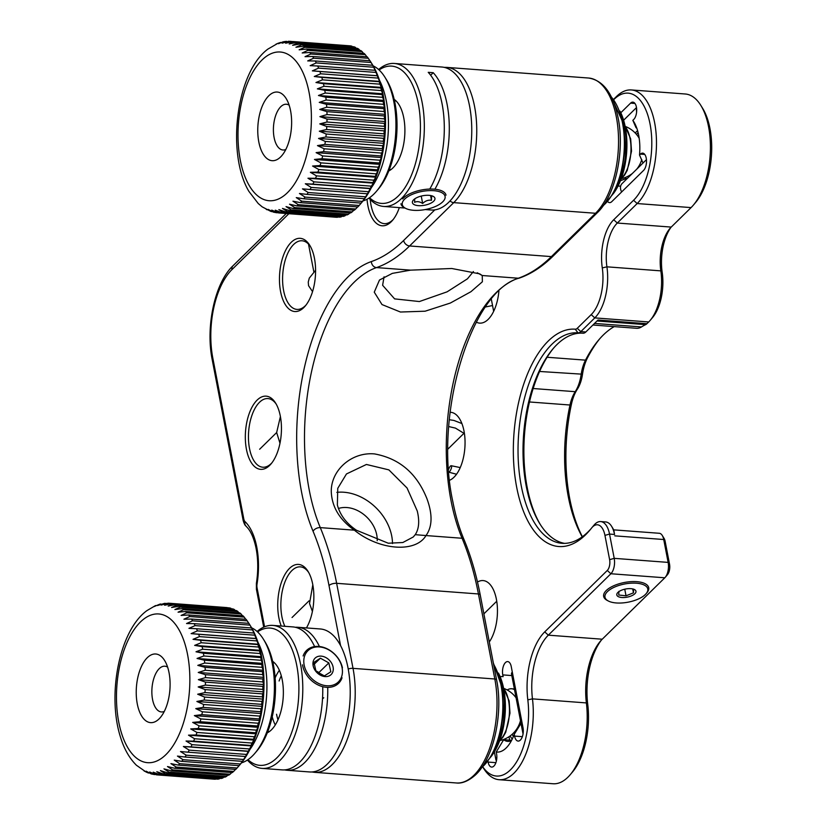 <?xml version="1.0" encoding="UTF-8"?>
<svg xmlns="http://www.w3.org/2000/svg" width="825" height="825" viewBox="0 0 825 825"><rect width="100%" height="100%" fill="white"/><g stroke="black" fill="none" stroke-linecap="round" stroke-linejoin="round"><path stroke-width="1.24" d="M247.985 759.681A68.826 33.578 -85.7 0 0 286.78 743.892A68.826 33.578 -85.7 0 0 296.825 665.775A68.826 33.578 -85.7 0 0 257.565 631.919M257.08 631.465A71.692 34.98 94.3 0 1 272.879 625.412A71.692 34.98 94.3 0 1 300.64 664.672A71.692 34.98 94.3 0 1 262.144 768.395A71.692 34.98 94.3 0 1 247.428 760.052M319.388 646.501A71.692 34.98 -85.7 0 0 297.835 627.278L320.306 628.97A71.692 34.98 94.3 0 1 348.078 668.229A71.692 34.98 94.3 0 1 309.581 771.952L287.11 770.272A71.692 34.98 -85.7 0 0 327.731 687.369M284.625 769.9A71.692 34.98 -85.7 0 0 287.11 770.272M262.144 768.395L282.119 769.89A71.692 34.98 -85.7 0 0 322.73 686.689M314.603 646.573A71.692 34.98 -85.7 0 0 292.844 626.907L272.879 625.412M275.148 677.933A34.413 16.789 94.3 0 1 279.376 670.354M275.282 724.928A34.413 16.789 94.3 0 1 272.229 716.801M297.835 627.278A71.692 34.98 -85.7 0 0 295.329 627.278M279.097 680.986A34.413 16.789 94.3 0 1 281.284 675.799M277.984 719.823A34.413 16.789 94.3 0 1 276.571 714.244M272.642 661.32A37.28 18.191 94.3 0 1 282.243 679.955A37.28 18.191 94.3 0 1 267.269 732.858M498.465 673.097A52.192 25.462 94.3 0 1 503.817 689.36A52.192 25.462 94.3 0 1 492.329 754.916M493.886 751.946A54.491 26.586 -85.7 0 0 502.879 688.184A54.491 26.586 -85.7 0 0 499.568 676.263M619.998 111.138A52.192 25.462 94.3 0 1 613.862 192.968M615.419 189.998A54.491 26.586 -85.7 0 0 621.101 114.314M369.517 197.732A68.826 33.578 -85.7 0 0 398.228 196.061A68.826 33.578 -85.7 0 0 419.048 107.848A68.826 33.578 -85.7 0 0 379.098 69.96M378.613 69.517A71.692 34.98 94.3 0 1 394.412 63.463A71.692 34.98 94.3 0 1 424.163 119.646A71.692 34.98 94.3 0 1 401.208 198.804A71.692 34.98 94.3 0 1 383.677 206.446A71.692 34.98 94.3 0 1 368.961 198.103M394.412 63.463L441.839 67.021A71.692 34.98 94.3 0 1 471.591 123.203A71.692 34.98 94.3 0 1 448.635 202.362A71.692 34.98 94.3 0 1 431.114 210.004L425.195 209.56M383.677 206.446L403.652 207.941A71.692 34.98 -85.7 0 0 404.931 207.993M429.763 189.059A71.692 34.98 -85.7 0 0 428.227 72.332L433.218 72.703L430.64 75.219M434.888 189.214A71.692 34.98 -85.7 0 0 433.218 72.703M394.175 99.371A37.28 18.191 94.3 0 1 404.889 131.876A37.28 18.191 94.3 0 1 392.875 167.97A37.28 18.191 94.3 0 1 388.812 170.909M263.515 639.365L265.052 641.871A65.959 32.175 94.3 0 1 271.281 656.236A65.959 32.175 94.3 0 1 256.874 750.956L254.977 753.194A68.826 33.578 -85.7 0 0 270.012 654.359A68.826 33.578 -85.7 0 0 263.515 639.365A68.826 33.578 -85.7 0 0 251.625 627.815M241.488 762.847A68.826 33.578 -85.7 0 0 254.977 753.194M166.093 603.312L161.102 605.076L168.31 603.219A86.037 41.972 94.3 0 1 169.589 603.281A86.037 41.972 94.3 0 1 169.764 603.292L164.66 605.251L171.951 603.591A86.037 41.972 94.3 0 1 173.384 603.921L168.166 606.055L175.529 604.622A86.037 41.972 94.3 0 1 176.921 605.199L171.59 607.489L179.015 606.282A86.037 41.972 94.3 0 1 180.355 607.118L174.9 609.541L182.377 608.582A86.037 41.972 94.3 0 1 183.666 609.665L178.066 612.191L185.584 611.49A86.037 41.972 94.3 0 1 186.821 612.81L181.088 615.429L188.636 614.986A86.037 41.972 94.3 0 1 189.791 616.533L183.923 619.214L191.483 619.049A86.037 41.972 94.3 0 1 192.555 620.812L249.975 625.123A86.037 41.972 -85.7 0 0 249.294 623.989L250.831 626.495A83.17 40.569 94.3 0 1 258.689 644.603A83.17 40.569 94.3 0 1 240.508 764.033L239.415 765.332M192.555 620.812L186.553 623.535L194.123 623.648A86.037 41.972 94.3 0 1 195.102 625.608L188.956 628.351L196.515 628.743A86.037 41.972 94.3 0 1 197.402 630.888L191.122 633.631L198.66 634.291A86.037 41.972 94.3 0 1 199.444 636.611L193.029 639.323L200.537 640.262A86.037 41.972 94.3 0 1 201.207 642.737L194.659 645.387L202.125 646.604A86.037 41.972 94.3 0 1 202.682 649.213L196.01 651.781L203.424 653.266A86.037 41.972 94.3 0 1 203.847 655.988L197.062 658.463L204.404 660.206A86.037 41.972 94.3 0 1 204.713 663.022L197.804 665.373L205.085 667.363A86.037 41.972 94.3 0 1 205.26 670.251L198.248 672.458L205.435 674.685A86.037 41.972 94.3 0 1 205.487 677.624L198.371 679.656L205.466 682.11A86.037 41.972 94.3 0 1 205.394 685.08L198.186 686.936L205.178 689.597A86.037 41.972 94.3 0 1 204.971 692.567L197.68 694.217L204.569 697.073A86.037 41.972 94.3 0 1 204.239 700.033L196.876 701.467L203.641 704.498A86.037 41.972 94.3 0 1 203.187 707.407L195.762 708.613L202.414 711.8A86.037 41.972 94.3 0 1 201.836 714.646L194.36 715.605L200.877 718.926A86.037 41.972 94.3 0 1 200.186 721.7L192.679 722.401L199.062 725.825A86.037 41.972 94.3 0 1 198.258 728.496L190.719 728.929L196.969 732.445A86.037 41.972 94.3 0 1 196.061 734.993L188.502 735.158L194.618 738.746A86.037 41.972 94.3 0 1 193.617 741.139L186.048 741.025L192.029 744.655A86.037 41.972 94.3 0 1 190.936 746.883L183.377 746.501L189.224 750.142A86.037 41.972 94.3 0 1 188.048 752.194L180.51 751.534L186.213 755.174A86.037 41.972 94.3 0 1 184.965 757.03L177.458 756.092L183.026 759.691A86.037 41.972 94.3 0 1 181.727 761.341L174.25 760.124L179.695 763.682A86.037 41.972 94.3 0 1 178.334 765.105L235.754 769.416A86.037 41.972 -85.7 0 0 237.105 767.993L239.137 765.652A86.037 41.972 -85.7 0 0 240.446 764.002L242.385 761.341A86.037 41.972 -85.7 0 0 243.623 759.485L245.468 756.504A86.037 41.972 -85.7 0 0 246.634 754.452L248.356 751.193A86.037 41.972 -85.7 0 0 249.439 748.966L251.45 745.934L251.037 745.449A86.037 41.972 -85.7 0 0 252.037 743.047L253.904 740.066L253.481 739.293A86.037 41.972 -85.7 0 0 254.378 736.756L256.121 733.837L255.678 732.796A86.037 41.972 -85.7 0 0 256.472 730.135L258.081 727.31L257.606 726A86.037 41.972 -85.7 0 0 258.297 723.236L259.762 720.514L259.256 718.957A86.037 41.972 -85.7 0 0 259.823 716.11L261.174 713.522L260.607 711.717A86.037 41.972 -85.7 0 0 261.061 708.809L262.278 706.375L261.659 704.344A86.037 41.972 -85.7 0 0 261.989 701.384L263.093 699.126L262.391 696.877A86.037 41.972 -85.7 0 0 262.597 693.908L263.587 691.845L262.804 689.391A86.037 41.972 -85.7 0 0 262.886 686.421L263.773 684.564L262.907 681.924A86.037 41.972 -85.7 0 0 262.855 678.985L263.649 677.356L262.68 674.561A86.037 41.972 -85.7 0 0 262.494 671.674L263.216 670.282L262.133 667.332A86.037 41.972 -85.7 0 0 261.824 664.517L262.463 663.372L261.267 660.299A86.037 41.972 -85.7 0 0 260.834 657.577L261.412 656.69L260.092 653.524A86.037 41.972 -85.7 0 0 259.545 650.915L260.061 650.296L258.617 647.048A86.037 41.972 -85.7 0 0 257.957 644.572L258.431 644.232L256.853 640.922A86.037 41.972 -85.7 0 0 256.08 638.602L254.812 635.198A86.037 41.972 -85.7 0 0 253.935 633.043L252.512 629.918A86.037 41.972 -85.7 0 0 251.532 627.959L249.975 625.123M178.334 765.105L170.919 763.62L176.23 767.095A86.037 41.972 94.3 0 1 174.828 768.292L232.248 772.602A86.037 41.972 -85.7 0 0 233.65 771.406L235.527 769.395M174.828 768.292L167.485 766.549L172.672 769.921A86.037 41.972 94.3 0 1 171.239 770.87L228.659 775.18A86.037 41.972 -85.7 0 0 230.093 774.232L231.773 772.561M171.239 770.87L163.969 768.879L169.042 772.128A86.037 41.972 94.3 0 1 167.588 772.829L224.998 777.14A86.037 41.972 -85.7 0 0 226.452 776.438L227.906 775.129M167.588 772.829L160.401 770.602L165.361 773.706A86.037 41.972 94.3 0 1 163.897 774.149L221.317 778.46A86.037 41.972 -85.7 0 0 222.781 778.016L223.936 777.057M163.897 774.149L156.802 771.695L161.669 774.634A86.037 41.972 94.3 0 1 160.205 774.83L217.625 779.14A86.037 41.972 -85.7 0 0 219.089 778.944L219.883 778.357M156.884 774.871L213.953 779.161A86.037 41.972 -85.7 0 0 214.129 779.171A86.037 41.972 -85.7 0 0 215.407 779.223L215.748 778.996M160.205 774.83L153.213 772.169L157.987 774.923A86.037 41.972 94.3 0 1 156.709 774.861A86.037 41.972 94.3 0 1 156.533 774.85L149.655 771.994L154.347 774.541L151.222 773.922L146.149 771.189L148.552 773.066L146.087 772.025L136.434 765.26C129.226 758.092 123.812 748.43 120.223 736.271C107.229 694.691 119.171 630.682 146.932 610.613L155.203 605.746L153.914 606.643L159.803 604.178L157.513 605.54L164.701 603.322M144.117 771.014L144.849 771.354M156.533 774.85L214.129 779.171M138.425 708.582A34.413 16.789 94.3 0 1 142.642 664.053A34.413 16.789 94.3 0 1 164.66 660.567A34.413 16.789 94.3 0 1 167.908 668.064A34.413 16.789 94.3 0 1 160.38 717.482A34.413 16.789 94.3 0 1 138.425 708.582M167.609 667.136A22.945 11.189 -85.7 0 0 164.866 666.198A22.945 11.189 -85.7 0 0 153.852 678.336A22.945 11.189 -85.7 0 0 153.316 702.58A22.945 11.189 -85.7 0 0 161.432 711.944A22.945 11.189 -85.7 0 0 164.288 711.428M259.762 720.514L194.36 715.605M258.297 723.236L200.877 718.926M200.186 721.7L257.606 726M258.081 727.31L192.679 722.401M256.472 730.135L199.062 725.825M198.258 728.496L255.678 732.796M256.121 733.837L190.719 728.929M254.378 736.756L196.969 732.445M196.061 734.993L253.481 739.293M253.904 740.066L188.502 735.158M252.037 743.047L194.618 738.746M193.617 741.139L251.037 745.449M251.45 745.934L186.048 741.025M249.439 748.966L192.029 744.655M190.936 746.883L248.356 751.193M248.779 751.41L183.377 746.501M246.634 754.452L189.224 750.142M188.048 752.194L245.468 756.504M243.623 759.485L186.213 755.174M184.965 757.03L242.385 761.341M240.446 764.002L183.026 759.691M181.727 761.341L239.137 765.652M237.105 767.993L179.695 763.682M233.65 771.406L176.23 767.095M230.093 774.232L172.672 769.921M226.452 776.438L169.042 772.128M222.781 778.016L165.361 773.706M219.089 778.944L161.669 774.634M215.407 779.223L157.987 774.923M154.945 774.592L154.347 774.541M155.863 605.519L155.203 605.746M160.854 604.003L159.803 604.178M169.764 603.292L227.174 607.602A86.037 41.972 -85.7 0 0 226.999 607.592A86.037 41.972 -85.7 0 0 226.823 607.571M173.384 603.921L230.794 608.231A86.037 41.972 -85.7 0 0 229.371 607.901L171.951 603.591M231.382 608.809L230.794 608.231M176.921 605.199L234.341 609.51A86.037 41.972 -85.7 0 0 232.939 608.922L175.529 604.622M235.259 610.51L234.341 609.51M180.355 607.118L237.775 611.428A86.037 41.972 -85.7 0 0 236.424 610.593L179.015 606.282M238.951 612.831L237.775 611.428M183.666 609.665L241.086 613.975A86.037 41.972 -85.7 0 0 239.786 612.893L182.377 608.582M242.457 615.759L241.086 613.975M186.821 612.81L244.231 617.121A86.037 41.972 -85.7 0 0 243.004 615.801L185.584 611.49M245.747 619.276L244.231 617.121M189.791 616.533L247.201 620.843A86.037 41.972 -85.7 0 0 246.046 619.297L188.636 614.986M249.325 624.123L247.201 620.843M249.294 623.989A86.037 41.972 -85.7 0 0 248.903 623.36L191.483 619.049M251.532 627.959L194.123 623.648M195.102 625.608L252.512 629.918M253.935 633.043L196.515 628.743M197.402 630.888L254.812 635.198M256.523 638.54L191.122 633.631M256.08 638.602L198.66 634.291M199.444 636.611L256.853 640.922M258.431 644.232L193.029 639.323M257.957 644.572L200.537 640.262M201.207 642.737L258.617 647.048M260.061 650.296L194.659 645.387M259.545 650.915L202.125 646.604M202.682 649.213L260.092 653.524M261.412 656.69L196.01 651.781M260.834 657.577L203.424 653.266M203.847 655.988L261.267 660.299M262.463 663.372L197.062 658.463M261.824 664.517L204.404 660.206M204.713 663.022L262.133 667.332M263.216 670.282L197.804 665.373M262.494 671.674L205.085 667.363M205.26 670.251L262.68 674.561M263.649 677.356L198.248 672.458M262.855 678.985L205.435 674.685M205.487 677.624L262.907 681.924M263.773 684.564L198.371 679.656M262.886 686.421L205.466 682.11M205.394 685.08L262.804 689.391M263.587 691.845L198.186 686.936M262.597 693.908L205.178 689.597M204.971 692.567L262.391 696.877M263.093 699.126L197.68 694.217M261.989 701.384L204.569 697.073M204.239 700.033L261.659 704.344M262.278 706.375L196.876 701.467M261.061 708.809L203.641 704.498M203.187 707.407L260.607 711.717M261.174 713.522L195.762 708.613M259.823 716.11L202.414 711.8M201.836 714.646L259.256 718.957M385.048 77.416L386.595 79.922A65.959 32.175 94.3 0 1 387.42 81.324A65.959 32.175 94.3 0 1 378.407 189.007L376.509 191.245A68.826 33.578 -85.7 0 0 385.914 78.88A68.826 33.578 -85.7 0 0 385.048 77.416A68.826 33.578 -85.7 0 0 373.158 65.866M363.021 200.898A68.826 33.578 -85.7 0 0 376.509 191.245M370.827 62.04L372.364 64.546A83.17 40.569 94.3 0 1 373.416 66.309A83.17 40.569 94.3 0 1 362.041 202.084L361.164 203.094A86.037 41.972 -85.7 0 0 362.464 201.413L364.382 198.701A86.037 41.972 -85.7 0 0 365.619 196.814L367.434 193.792A86.037 41.972 -85.7 0 0 368.6 191.72L370.301 188.42A86.037 41.972 -85.7 0 0 371.374 186.161L373.364 183.14L372.941 182.603A86.037 41.972 -85.7 0 0 373.931 180.19L375.787 177.21L375.354 176.406A86.037 41.972 -85.7 0 0 376.241 173.848L377.963 170.94L377.51 169.857A86.037 41.972 -85.7 0 0 378.293 167.176L379.882 164.361L379.407 163.02A86.037 41.972 -85.7 0 0 380.077 160.236L381.521 157.544L381.006 155.946A86.037 41.972 -85.7 0 0 381.562 153.079L382.882 150.521L382.315 148.686A86.037 41.972 -85.7 0 0 382.748 145.757L383.955 143.354L383.316 141.281A86.037 41.972 -85.7 0 0 383.625 138.332L384.718 136.094L384.007 133.815A86.037 41.972 -85.7 0 0 384.192 130.845L385.172 128.813L384.378 126.328A86.037 41.972 -85.7 0 0 384.429 123.368L385.306 121.543L384.419 118.872A86.037 41.972 -85.7 0 0 384.357 115.943L385.141 114.345L384.151 111.519A86.037 41.972 -85.7 0 0 383.955 108.642L384.656 107.291L383.553 104.321A86.037 41.972 -85.7 0 0 383.233 101.516L383.862 100.413L382.645 97.329A86.037 41.972 -85.7 0 0 382.202 94.617L382.759 93.772L381.428 90.585A86.037 41.972 -85.7 0 0 380.861 87.997L381.377 87.419L379.912 84.16A86.037 41.972 -85.7 0 0 379.222 81.706L379.696 81.407L378.108 78.097A86.037 41.972 -85.7 0 0 377.314 75.797L376.025 72.435A86.037 41.972 -85.7 0 0 375.127 70.311L373.684 67.227A86.037 41.972 -85.7 0 0 372.694 65.288L371.106 62.504A86.037 41.972 -85.7 0 0 370.827 62.04A86.037 41.972 -85.7 0 0 370.023 60.772L312.603 56.461A86.037 41.972 94.3 0 1 313.696 58.193L371.106 62.504M313.696 58.193L307.704 60.916L315.274 60.978A86.037 41.972 94.3 0 1 316.274 62.917L310.148 65.66L317.707 66A86.037 41.972 94.3 0 1 318.605 68.124L312.345 70.867L319.894 71.486A86.037 41.972 94.3 0 1 320.688 73.786L314.294 76.498L321.812 77.406A86.037 41.972 94.3 0 1 322.493 79.85L315.965 82.521L323.441 83.686A86.037 41.972 94.3 0 1 324.008 86.274L317.357 88.863L324.782 90.307A86.037 41.972 94.3 0 1 325.225 93.019L318.46 95.504L325.813 97.206A86.037 41.972 94.3 0 1 326.143 100.011L319.254 102.383L326.535 104.332A86.037 41.972 94.3 0 1 326.731 107.219L319.739 109.447L326.937 111.633A86.037 41.972 94.3 0 1 327.009 114.572L319.904 116.634L327.02 119.058A86.037 41.972 94.3 0 1 326.958 122.017L319.77 123.905L326.772 126.534A86.037 41.972 94.3 0 1 326.587 129.504L319.316 131.196L326.215 134.021A86.037 41.972 94.3 0 1 325.906 136.981L318.553 138.445L325.339 141.446A86.037 41.972 94.3 0 1 324.895 144.375L317.481 145.612L324.142 148.778A86.037 41.972 94.3 0 1 323.596 151.635L316.119 152.635L322.657 155.935A86.037 41.972 94.3 0 1 321.987 158.709L314.48 159.452L320.884 162.865A86.037 41.972 94.3 0 1 320.1 165.547L312.562 166.031L318.832 169.537A86.037 41.972 94.3 0 1 317.945 172.095L310.375 172.301L316.511 175.88A86.037 41.972 94.3 0 1 315.532 178.293L307.962 178.231L313.964 181.851A86.037 41.972 94.3 0 1 312.881 184.109L305.322 183.769L311.18 187.409A86.037 41.972 94.3 0 1 310.025 189.492L302.476 188.863L308.199 192.503A86.037 41.972 94.3 0 1 306.972 194.391L299.454 193.493L305.044 197.103A86.037 41.972 94.3 0 1 303.744 198.784L296.268 197.608L301.733 201.176A86.037 41.972 94.3 0 1 300.382 202.63L357.792 206.941A86.037 41.972 -85.7 0 0 359.143 205.487L361.68 202.517M300.382 202.63L292.957 201.187L298.289 204.672A86.037 41.972 94.3 0 1 296.897 205.91L354.307 210.21A86.037 41.972 -85.7 0 0 355.699 208.983L357.607 206.931M296.897 205.91L289.534 204.198L294.742 207.591A86.037 41.972 94.3 0 1 293.308 208.581L350.728 212.891A86.037 41.972 -85.7 0 0 352.162 211.901L353.873 210.179M293.308 208.581L286.028 206.621L291.122 209.89A86.037 41.972 94.3 0 1 289.668 210.633L347.077 214.943A86.037 41.972 -85.7 0 0 348.532 214.201L350.027 212.829M289.668 210.633L282.459 208.436L287.451 211.561A86.037 41.972 94.3 0 1 285.986 212.046L343.396 216.356A86.037 41.972 -85.7 0 0 344.86 215.872L346.067 214.861M285.986 212.046L278.871 209.622L283.748 212.592A86.037 41.972 94.3 0 1 282.284 212.819L339.704 217.13A86.037 41.972 -85.7 0 0 341.168 216.903L342.024 216.253M282.284 212.819L275.282 210.189L280.067 212.963A86.037 41.972 94.3 0 1 278.613 212.932L336.022 217.243A86.037 41.972 -85.7 0 0 337.477 217.274L337.899 216.996M278.613 212.932L271.714 210.107L276.416 212.695L273.529 212.169L268.197 209.395L270.775 211.365L262.195 206.858L258.235 203.528L248.872 191.338C226.37 153.667 236.002 72.6 267.898 49.098L277.819 43.364L280.634 42.426L278.51 43.715L283.13 41.817L285.491 41.446L282.098 43.158L289.297 41.271M266.279 209.406L267.073 209.746M270.775 211.365L271.972 211.664M262.773 153.398A34.413 16.789 94.3 0 1 262.453 105.662A34.413 16.789 94.3 0 1 286.192 98.618A34.413 16.789 94.3 0 1 286.626 99.351A34.413 16.789 94.3 0 1 281.913 155.533A34.413 16.789 94.3 0 1 262.773 153.398M289.152 105.188A22.945 11.189 -85.7 0 0 286.399 104.239A22.945 11.189 -85.7 0 0 274.601 119.254A22.945 11.189 -85.7 0 0 276.736 145.138A22.945 11.189 -85.7 0 0 282.965 149.995A22.945 11.189 -85.7 0 0 285.821 149.48M384.718 136.094L319.316 131.196M383.625 138.332L326.215 134.021M325.906 136.981L383.316 141.281M383.955 143.354L318.553 138.445M382.748 145.757L325.339 141.446M324.895 144.375L382.315 148.686M382.882 150.521L317.481 145.612M381.562 153.079L324.142 148.778M323.596 151.635L381.006 155.946M381.521 157.544L316.119 152.635M380.077 160.236L322.657 155.935M321.987 158.709L379.407 163.02M379.882 164.361L314.48 159.452M378.293 167.176L320.884 162.865M320.1 165.547L377.51 169.857M377.963 170.94L312.562 166.031M376.241 173.848L318.832 169.537M317.945 172.095L375.354 176.406M375.787 177.21L310.375 172.301M373.931 180.19L316.511 175.88M315.532 178.293L372.941 182.603M373.364 183.14L307.962 178.231M371.374 186.161L313.964 181.851M312.881 184.109L370.301 188.42M370.724 188.678L305.322 183.769M368.6 191.72L311.18 187.409M310.025 189.492L367.434 193.792M365.619 196.814L308.199 192.503M306.972 194.391L364.382 198.701M362.464 201.413L305.044 197.103M303.744 198.784L361.164 203.094M359.143 205.487L301.733 201.176M355.699 208.983L298.289 204.672M352.162 211.901L294.742 207.591M348.532 214.201L291.122 209.89M344.86 215.872L287.451 211.561M341.168 216.903L283.748 212.592M337.477 217.274L280.067 212.963M277.406 212.767L276.416 212.695M276.684 43.859L276.086 44.086M286.853 41.405L285.491 41.446M288.502 41.25L348.263 45.705M290.751 41.302L285.667 43.23L292.947 41.549A86.037 41.972 94.3 0 1 294.381 41.838L351.801 46.148A86.037 41.972 -85.7 0 0 350.367 45.86L292.947 41.549M352.327 46.664L351.801 46.148M294.381 41.838L289.183 43.942L296.536 42.477A86.037 41.972 94.3 0 1 297.938 43.024L355.348 47.334A86.037 41.972 -85.7 0 0 353.956 46.788L296.536 42.477M356.225 48.262L355.348 47.334M297.938 43.024L292.617 45.282L300.032 44.045A86.037 41.972 94.3 0 1 301.393 44.849L358.803 49.16A86.037 41.972 -85.7 0 0 357.452 48.355L300.032 44.045M359.948 50.49L358.803 49.16M301.393 44.849L295.948 47.242L303.414 46.252A86.037 41.972 94.3 0 1 304.714 47.293L362.134 51.604A86.037 41.972 -85.7 0 0 360.834 50.562L303.414 46.252M363.474 53.336L362.134 51.604M304.714 47.293L299.145 49.809L306.653 49.067A86.037 41.972 94.3 0 1 307.89 50.356L365.31 54.667A86.037 41.972 -85.7 0 0 364.073 53.377L306.653 49.067M366.805 56.77L365.31 54.667M307.89 50.356L302.187 52.965L309.726 52.48A86.037 41.972 94.3 0 1 310.891 53.996L368.311 58.307A86.037 41.972 -85.7 0 0 367.146 56.791L309.726 52.48M370.446 61.576L368.311 58.307M310.891 53.996L305.044 56.667L312.603 56.461M372.694 65.288L315.274 60.978M316.274 62.917L373.684 67.227M375.127 70.311L317.707 66M318.605 68.124L376.025 72.435M377.757 75.776L312.345 70.867M377.314 75.797L319.894 71.486M320.688 73.786L378.108 78.097M379.696 81.407L314.294 76.498M379.222 81.706L321.812 77.406M322.493 79.85L379.912 84.16M381.377 87.419L315.965 82.521M380.861 87.997L323.441 83.686M324.008 86.274L381.428 90.585M382.759 93.772L317.357 88.863M382.202 94.617L324.782 90.307M325.225 93.019L382.645 97.329M383.862 100.413L318.46 95.504M383.233 101.516L325.813 97.206M326.143 100.011L383.553 104.321M384.656 107.291L319.254 102.383M383.955 108.642L326.535 104.332M326.731 107.219L384.151 111.519M385.141 114.345L319.739 109.447M384.357 115.943L326.937 111.633M327.009 114.572L384.419 118.872M385.306 121.543L319.904 116.634M384.429 123.368L327.02 119.058M326.958 122.017L384.378 126.328M385.172 128.813L319.77 123.905M384.192 130.845L326.772 126.534M326.587 129.504L384.007 133.815M496.444 760.671A8.601 3.651 -10.9 0 1 495.897 759.722A8.601 3.651 -10.9 0 1 496.836 757.556M523.091 733.724A8.601 3.651 -10.9 0 1 522.895 733.208A8.601 3.651 -10.9 0 1 523.298 731.692M512.294 672.045A8.601 3.651 169.1 0 0 511.51 674.056L522.895 733.208M636.622 111.829A8.601 6.559 -134.5 0 1 636.622 108.622M646.439 159.658L622.081 183.573A8.601 6.559 45.5 0 0 621.658 191.947M414.748 198.866L414.583 202.331C416.955 201.166 419.647 201.547 422.658 203.476C425.308 200.867 428.257 199.794 431.485 200.269C431.444 197.288 431.692 195.834 432.238 195.917M433.868 196.783A11.467 4.837 169.2 0 0 433.228 196.381A11.467 4.837 169.2 0 0 422.771 195.742A11.467 4.837 169.2 0 0 413.273 200.176A11.467 4.837 169.2 0 0 413.48 204.198A11.467 4.837 169.2 0 0 428.557 204.157A11.467 4.837 169.2 0 0 433.868 196.783M404.302 207.539A21.79 9.199 169.2 0 0 405.518 208.302A21.79 9.199 169.2 0 0 425.391 209.529A21.79 9.199 169.2 0 0 443.427 201.083A21.79 9.199 169.2 0 0 443.046 193.452A21.79 9.199 169.2 0 0 414.397 193.524A21.79 9.199 169.2 0 0 404.302 207.539M402.631 198.918A22.945 9.683 -10.8 0 1 422.916 189.74A22.945 9.683 -10.8 0 1 443.871 192.06A22.945 9.683 -10.8 0 1 446.016 195.174M405.518 208.302L404.374 207.694A22.945 9.683 -10.8 0 1 403.085 206.889A22.945 9.683 -10.8 0 1 400.94 203.765M421.245 196.072L422.658 203.476M430.588 195.535L431.485 200.269M328.835 662.898L320.409 658.185L313.974 662.331L315.965 671.199L324.39 675.912L330.825 671.767L328.835 662.898L318.945 672.519L315.645 670.673M332.846 671.808A11.467 8.766 45.8 0 0 326.071 657.68A11.467 8.766 45.8 0 0 313.376 660.908A11.467 8.766 45.8 0 0 320.152 675.036A11.467 8.766 45.8 0 0 332.846 671.808M304.621 655.999A21.79 16.665 45.8 0 0 317.481 682.842A21.79 16.665 45.8 0 0 341.602 676.717A21.79 16.665 45.8 0 0 328.742 649.873A21.79 16.665 45.8 0 0 304.621 655.999M342.045 677.768A22.945 17.542 -134.2 0 1 338.58 683.317A22.945 17.542 -134.2 0 1 317.532 684.698A22.945 17.542 -134.2 0 1 302.507 664.816M322.513 698.816A22.945 17.542 45.8 0 0 323.74 697.754M303.115 655.968A22.945 17.542 -134.2 0 1 306.58 650.43A22.945 17.542 -134.2 0 1 327.082 648.78A22.945 17.542 -134.2 0 1 342.437 667.807M313.985 664.424L320.409 658.185M319.275 673.984L318.945 672.519M618.925 591.288L618.76 595.021L626.031 595.805L633.456 592.845L633.61 589.112M634.796 589.731A9.745 4.135 169.1 0 0 634.477 589.545A9.745 4.135 169.1 0 0 625.597 589.019A9.745 4.135 169.1 0 0 617.564 592.804A9.745 4.135 169.1 0 0 617.977 596.434A9.745 4.135 169.1 0 0 631.032 596.032A9.745 4.135 169.1 0 0 634.796 589.731M607.592 600.569A21.79 9.25 169.1 0 0 608.303 600.982A21.79 9.25 169.1 0 0 628.134 602.167A21.79 9.25 169.1 0 0 646.109 593.701A21.79 9.25 169.1 0 0 645.181 585.595A21.79 9.25 169.1 0 0 616.007 586.482A21.79 9.25 169.1 0 0 607.592 600.569M608.303 600.982L607.148 600.373A22.945 9.735 -10.9 0 1 606.406 599.94A22.945 9.735 -10.9 0 1 603.663 596.403A22.945 9.735 -10.9 0 1 619.658 583.615A22.945 9.735 -10.9 0 1 645.975 584.183A22.945 9.735 -10.9 0 1 648.718 587.72A22.945 9.735 -10.9 0 1 646.944 592.711L646.109 593.701M624.752 589.194L626.031 595.805M632.703 588.926L633.456 592.845M356.462 530.248L354.358 530.176C339.601 519.781 331.908 506.952 331.268 491.679C330.907 470.075 351.749 451.77 374.56 453.925C399.444 458.473 416.924 473.447 426.999 498.857C432.692 514.511 432.362 526.742 425.999 535.559L415.233 534.662C419.007 528.959 419.677 521.06 417.254 510.974L407.055 487.998L388.874 469.879L366.424 464.465L346.469 473.952L337.765 488.328L337.363 504.983C340.075 515.089 346.448 523.504 356.462 530.248L388.266 543.221L402.837 542.52L413.263 536.982L415.233 534.662M392.494 543.562A45.88 35.001 45.5 0 0 391.731 536.033A45.88 35.001 45.5 0 0 336.847 492.37M338.425 508.499A28.679 21.873 -134.5 0 1 376.747 534.909A28.679 21.873 -134.5 0 1 377.211 540.695M370.208 199.454A34.413 16.789 -85.7 0 0 370.982 204.93A34.413 16.789 -85.7 0 0 384.285 223.647A34.413 16.789 -85.7 0 0 393.329 219.347M399.321 207.622A36.712 17.913 94.3 0 1 392.566 220.285A36.712 17.913 94.3 0 1 367.919 205.817A36.712 17.913 94.3 0 1 367.032 199.248M280.582 291.565A36.712 17.913 94.3 0 1 287.461 247.067A36.712 17.913 94.3 0 1 309.777 245.334A36.712 17.913 94.3 0 1 314.459 258.308A36.712 17.913 94.3 0 1 305.219 306.044A36.712 17.913 94.3 0 1 280.582 291.565M310.386 246.386A34.413 16.789 -85.7 0 0 302.094 240.776A34.413 16.789 -85.7 0 0 283.635 290.678A34.413 16.789 -85.7 0 0 296.938 309.406A34.413 16.789 -85.7 0 0 305.982 305.095M246.448 449.377A36.712 17.913 94.3 0 1 253.337 404.879A36.712 17.913 94.3 0 1 275.643 403.147A36.712 17.913 94.3 0 1 280.325 416.12A36.712 17.913 94.3 0 1 271.095 463.846A36.712 17.913 94.3 0 1 246.448 449.377M276.262 404.188A34.413 16.789 -85.7 0 0 267.96 398.578A34.413 16.789 -85.7 0 0 249.501 448.491A34.413 16.789 -85.7 0 0 262.814 467.218A34.413 16.789 -85.7 0 0 271.848 462.907M281.253 626.041A36.712 17.913 94.3 0 1 278.85 617.657A36.712 17.913 94.3 0 1 285.739 573.158A36.712 17.913 94.3 0 1 308.055 571.416A36.712 17.913 94.3 0 1 312.737 584.399A36.712 17.913 94.3 0 1 306.436 627.928M308.663 572.467A34.413 16.789 -85.7 0 0 300.362 566.857A34.413 16.789 -85.7 0 0 281.913 616.77A34.413 16.789 -85.7 0 0 284.893 626.309M384.058 276.808L382.614 285.285L394.608 298.877L419.378 301.548L447.098 291.833L467.455 278.819L473.416 271.538M477.252 272.786L482.243 275.519L482.377 281.779L470.9 291.73L450.316 303.053L425.133 311.2L400.455 312.025L381.996 304.559L374.261 292.163L379.479 280.026L392.339 273.374L410.592 270.146L451.749 268.496L479.676 273.848L482.243 275.519L518.306 278.221A3.444 2.939 70.9 0 0 519.337 278.097C531.104 273.993 542.396 266.63 553.214 255.998A3.444 2.63 45.5 0 1 551.399 256.606L595.537 213.273A71.692 34.98 -85.7 0 0 616.347 117.047A71.692 34.98 -85.7 0 0 588.627 78.035C603.302 80.355 613.14 93.668 618.131 117.954C624.958 151.078 615.368 195.896 597.352 212.664L553.214 255.998M403.631 240.487A5.734 4.373 45.5 0 0 409.602 245.963L551.399 256.606A229.422 111.922 -85.7 0 1 518.306 278.221A154.863 75.549 94.3 0 0 451.028 500.662A154.863 75.549 94.3 0 0 462.072 538.261A3.444 2.176 -22.8 0 1 463.908 539.323C470.838 555.885 476.272 574.396 480.222 594.866A3.444 1.464 -10.9 0 0 478.438 593.959A229.422 111.922 -85.7 0 0 462.072 538.261L425.999 535.559C415.645 553.152 379.304 550.399 354.358 530.176L320.286 527.618A229.422 111.922 94.3 0 1 336.641 583.316L353.017 668.353L494.814 678.996L478.438 593.959L336.641 583.316A5.734 2.434 -10.9 0 0 329.01 585.544A223.688 109.127 -85.7 0 0 313.057 531.238A5.734 3.62 -22.8 0 1 320.286 527.618A154.863 75.549 -85.7 0 1 309.241 490.019A154.863 75.549 -85.7 0 1 376.52 267.589A5.734 4.898 70.9 0 1 371.374 261.566A223.688 109.127 -85.7 0 0 403.631 240.487L434.806 209.88M448.903 472.096A3.444 1.073 -67.4 0 0 451.1 468.94A3.444 1.073 -67.4 0 0 451.275 465.733A3.444 1.073 -67.4 0 0 451.182 465.713A3.444 1.073 -67.4 0 0 448.697 469.188M482.873 767.013A56.781 27.699 -85.7 0 0 510.376 769.911A56.781 27.699 -85.7 0 0 527.814 699.837A55.058 26.864 94.3 0 1 544.737 631.878L607.293 570.457A8.033 3.919 -85.7 0 0 609.623 559.68L604.952 535.394A19.501 9.518 -85.7 0 0 591.855 527.701A19.501 9.518 -85.7 0 0 591.556 528.083A108.972 53.161 94.3 0 1 589.834 530.186A108.972 53.161 94.3 0 1 516.677 487.224A108.972 53.161 94.3 0 1 575.252 329.196A8.033 3.919 -85.7 0 0 577.242 328.329L591.195 314.624A36.712 17.913 -85.7 0 0 602.281 267.919A37.857 18.47 94.3 0 1 613.717 219.749L633.569 200.258A56.781 27.699 -85.7 0 0 650.059 124.049A56.781 27.699 -85.7 0 0 614.13 99.289L613.872 99.536M613.676 99.268L616.533 96.463A60.225 29.38 94.3 0 1 631.352 89.946A60.225 29.38 94.3 0 1 654.637 122.719A60.225 29.38 94.3 0 1 637.158 203.548L617.306 223.039A34.413 16.789 -85.7 0 0 606.911 266.826A40.147 19.583 94.3 0 1 594.784 317.903L580.831 331.609A11.467 5.6 94.3 0 1 578.005 332.846A105.538 51.49 -85.7 0 0 577.861 332.836A105.538 51.49 -85.7 0 0 521.266 485.894A105.538 51.49 -85.7 0 0 562.062 543.314A105.538 51.49 -85.7 0 0 590.978 528.804M636.817 128.236A26.379 12.87 -85.7 0 0 636.054 127.731L632.837 120.337A37.857 18.47 94.3 0 1 633.847 121.842A37.857 18.47 94.3 0 1 639.519 155.017L642.727 162.412L643.572 162.473M638.065 132.454A26.379 12.87 -85.7 0 0 636.622 134.588M607.798 201.692A9.178 4.476 -85.7 0 0 609.541 202.61A9.178 4.476 -85.7 0 0 611.799 201.62L643.562 170.435A9.178 4.476 -85.7 0 0 646.491 160.308A9.178 4.476 -85.7 0 0 642.685 153.13A9.178 4.476 -85.7 0 0 640.427 154.12L639.519 155.017M449.656 480.222A34.413 16.789 -85.7 0 0 464.001 431.021A34.413 16.789 -85.7 0 0 450.687 412.294A34.413 16.789 -85.7 0 0 450.12 412.273M489.297 641.994A34.413 16.789 -85.7 0 0 496.403 599.301A34.413 16.789 -85.7 0 0 483.099 580.573A34.413 16.789 -85.7 0 0 477.5 582.038M514.511 689.679A26.379 12.87 -85.7 0 0 511.634 688.762A26.379 12.87 -85.7 0 0 507.189 689.978M515.089 696.537A26.379 12.87 94.3 0 1 515.656 695.63M582.223 536.838A120.45 58.761 94.3 0 1 569.993 405.013A28.679 13.994 94.3 0 1 575.221 391.679A28.679 13.994 -85.7 0 0 581.13 374.581A28.679 13.994 94.3 0 1 585.502 360.143A120.45 58.761 94.3 0 1 598.61 340.065A120.45 58.761 94.3 0 1 614.202 326.618M599.744 338.755A123.884 60.442 -85.7 0 0 587.4 358.019A32.123 15.665 -85.7 0 0 582.512 374.199A25.235 12.313 94.3 0 1 577.314 389.245A32.123 15.665 -85.7 0 0 571.447 404.178A123.884 60.442 -85.7 0 0 582.378 536.735M592.917 325.019L636.591 328.298A28.679 13.994 -85.7 0 0 641.468 326.948A114.706 55.966 94.3 0 1 645.635 324.637A11.467 5.6 -85.7 0 0 646.924 323.699L648.708 321.956A40.147 19.583 -85.7 0 0 650.255 320.275A40.147 19.583 -85.7 0 0 660.835 270.868A34.413 16.789 94.3 0 1 669.9 228.515A34.413 16.789 94.3 0 1 671.23 227.081L691.082 207.591A60.225 29.38 -85.7 0 0 693.402 205.074A60.225 29.38 -85.7 0 0 708.562 126.761A60.225 29.38 -85.7 0 0 700.879 105.476A60.225 29.38 -85.7 0 0 685.276 93.998L631.352 89.946M662.269 535.466L664.115 538.467A8.033 3.919 94.3 0 1 665.136 541.303L669.539 564.176A8.033 3.919 94.3 0 1 667.518 574.623L665.249 577.314A11.467 5.6 -85.7 0 0 668.137 562.392L663.723 539.519A11.467 5.6 -85.7 0 0 662.269 535.466A11.467 5.6 -85.7 0 0 659.288 533.28L613.656 529.856M601.384 640.097A55.058 26.864 -85.7 0 0 587.73 704.333A56.781 27.699 94.3 0 1 572.478 772.035L570.209 774.727A60.225 29.38 -85.7 0 0 586.379 702.921A51.624 25.183 94.3 0 1 600.249 641.365A51.624 25.183 94.3 0 1 602.24 639.21L664.806 577.789A11.467 5.6 -85.7 0 0 665.249 577.314M700.879 105.476L702.725 108.477A56.781 27.699 94.3 0 1 709.964 128.545A56.781 27.699 94.3 0 1 695.681 202.383L693.402 205.074M671.024 227.277A37.857 18.47 -85.7 0 0 662.197 272.415A36.712 17.913 94.3 0 1 652.523 317.584L650.255 320.275M521.008 723.401L514.222 734.333A37.857 18.47 94.3 0 1 507.612 746.398A37.857 18.47 94.3 0 1 496.227 752.008L496.567 753.761A9.178 4.476 94.3 0 1 491.638 767.064A9.178 4.476 94.3 0 1 488.091 762.073L487.988 761.547M511.799 675.572L502.776 674.891A9.178 4.476 94.3 0 1 507.695 661.588A9.178 4.476 94.3 0 1 511.242 666.579L523.029 727.774A9.178 4.476 94.3 0 1 518.11 741.077A9.178 4.476 94.3 0 1 514.563 736.086L514.222 734.333M496.227 752.008L503.693 739.705A26.379 12.87 -85.7 0 0 507.684 741.386A26.379 12.87 -85.7 0 0 511.51 740.52M511.624 740.303L503.693 739.705M513.367 736.539A26.379 12.87 94.3 0 1 512.263 734.219M510.159 735.921A26.379 12.87 -85.7 0 0 512.243 739.056M632.837 120.337L633.744 119.45A9.178 4.476 -85.7 0 0 636.673 109.312A9.178 4.476 -85.7 0 0 632.857 102.135A9.178 4.476 -85.7 0 0 630.599 103.125L620.792 112.757M625.01 177.571A26.379 12.87 -85.7 0 0 626.33 178.509L627.165 178.582M626.33 178.509L620.452 180.706M591.855 527.701L594.134 525.009A22.945 11.189 94.3 0 1 600.662 521.575A22.945 11.189 94.3 0 1 609.531 534.053L614.212 558.35A11.467 5.6 94.3 0 1 610.882 573.746L548.326 635.167A51.624 25.183 -85.7 0 0 532.465 698.868A60.225 29.38 94.3 0 1 513.954 773.19A60.225 29.38 94.3 0 1 499.146 779.708A60.225 29.38 94.3 0 1 483.532 768.219L482.821 767.054M575.252 329.196L577.995 332.846A11.467 5.6 94.3 0 1 577.995 332.846L582.997 333.228A11.467 5.6 -85.7 0 0 585.822 331.98L597.991 320.028L646.924 323.699M476.272 322.121A34.413 16.789 -85.7 0 0 479.665 323.122A34.413 16.789 -85.7 0 0 498.898 291.163M500.146 676.706A37.857 18.47 94.3 0 1 503.116 676.644L502.776 674.891M578.016 332.846L582.986 333.228A11.467 5.6 -85.7 0 0 582.997 333.228M564.568 543.376A105.538 51.49 94.3 0 1 539.715 523.566A105.538 51.49 94.3 0 1 552.812 349.027A105.538 51.49 94.3 0 1 582.718 333.207M611.603 526.319L612.831 528.32A20.646 10.075 94.3 0 1 613.862 530.32L614.522 534.435A22.945 11.189 -85.7 0 0 611.603 526.319A22.945 11.189 -85.7 0 0 605.653 521.947L600.662 521.575M499.146 779.708L553.059 783.75A60.225 29.38 -85.7 0 0 567.878 777.243A60.225 29.38 -85.7 0 0 570.209 774.727M553.565 348.15A107.828 52.604 -85.7 0 0 540.334 524.545M614.573 534.487L609.531 534.053L604.952 535.394M621.287 178.509A29.545 14.417 -85.7 0 0 630.094 138.631A29.545 14.417 -85.7 0 0 625.185 126.555M499.754 740.458A29.545 14.417 -85.7 0 0 508.551 700.58A29.545 14.417 -85.7 0 0 503.652 688.504M257.916 642.149A68.826 33.578 94.3 0 1 262.525 653.792A68.826 33.578 94.3 0 1 249.851 749.605M121.223 732.218A74.559 36.372 -85.7 0 0 171.239 748.399A74.559 36.372 -85.7 0 0 185.099 644.428A74.559 36.372 -85.7 0 0 135.083 628.248A74.559 36.372 -85.7 0 0 121.223 732.218M379.448 80.2A68.826 33.578 94.3 0 1 371.384 187.657M248.861 184.924A74.559 36.372 -85.7 0 0 300.764 172.281A74.559 36.372 -85.7 0 0 300.537 67.825A74.559 36.372 -85.7 0 0 248.634 80.458A74.559 36.372 -85.7 0 0 248.861 184.924M313.057 531.238A160.597 78.344 94.3 0 1 301.599 492.247A160.597 78.344 94.3 0 1 371.374 261.566M348.222 669.003A5.734 2.434 -10.9 0 1 353.017 668.353A71.692 34.98 94.3 0 1 332.207 764.579A71.692 34.98 94.3 0 1 314.573 772.334L456.359 782.966A71.692 34.98 -85.7 0 0 474.004 775.222A71.692 34.98 -85.7 0 0 494.814 678.996A3.444 1.464 -10.9 0 1 496.598 679.903L480.222 594.866M444.18 67.361L446.83 67.392A71.692 34.98 94.3 0 1 474.55 106.404A71.692 34.98 94.3 0 1 453.74 202.63L595.537 213.273A3.444 2.63 45.5 0 0 597.352 212.664M410.592 270.146L376.52 267.589A229.422 111.922 94.3 0 0 409.602 245.963L453.74 202.63A5.734 4.373 -134.5 0 1 450.017 200.949M243.158 520.42L212.18 359.556C205.507 326.772 214.768 282.903 232.939 265.846A5.734 4.373 45.5 0 0 231.969 269.569A65.959 32.175 -85.7 0 0 212.819 358.091L243.798 518.966A5.734 2.795 -85.7 0 0 245.015 521.596A5.734 4.651 133.6 0 0 246.046 526.133C245.066 525.587 244.107 523.679 243.158 520.42A5.734 2.434 -10.9 0 1 243.798 518.966M288.863 213.706L231.969 269.569M212.18 359.556A5.734 2.434 -10.9 0 1 212.819 358.091M245.015 521.596A55.636 27.143 94.3 0 1 257.039 584.028A5.734 0.877 -170.8 0 1 256.369 583.492L256.42 589.298A5.734 2.434 169.1 0 1 257.06 587.833L264.557 626.783M257.039 584.028A5.734 2.795 -85.7 0 0 257.06 587.833M340.57 645.593L329.01 585.544M529.475 401.971L569.993 405.013L571.447 404.178M533.156 388.523L575.221 391.679L577.314 389.245M539.591 371.467L582.512 374.199M547.088 357.256L585.502 360.143L587.4 358.019M495.897 762.661L488.091 762.073M522.359 736.673L514.563 736.086M634.941 103.455L630.599 103.125M620.637 186.203L618.059 186.007M644.768 154.45L640.427 154.12M613.717 219.749L617.306 223.039L671.23 227.081M691.082 207.591L637.158 203.548L633.569 200.258M587.73 704.333L586.379 702.921L532.465 698.868L527.814 699.837M616.533 96.463L614.13 99.289M602.281 267.919L606.911 266.826L660.835 270.868L662.197 272.415M648.708 321.956L594.784 317.903L591.195 314.624M577.242 328.329L580.831 331.609L585.822 331.98M609.623 559.68L614.212 558.35L668.137 562.392L669.539 564.176M607.293 570.457L610.882 573.746L664.806 577.789M602.24 639.21L548.326 635.167L544.737 631.878M614.8 535.848L663.723 539.519L665.136 541.303M641.468 326.948L594.536 323.421M597.022 320.987L645.635 324.637M481.79 767.456A60.225 29.38 -85.7 0 0 501.528 688.071A60.225 29.38 -85.7 0 0 493.577 664.187M603.322 205.507A60.225 29.38 -85.7 0 0 622.535 123.1A60.225 29.38 -85.7 0 0 611.459 97.164M625.082 126.05L630.671 138.93L631.517 151.181L627.268 170.311L624.484 175.261L621.112 178.984M394.515 100.856L396.103 100.97M389.359 169.486L390.947 169.61M621.565 178.592A27.318 27.318 0 0 0 632.393 173.446M636.714 169.197A27.318 27.318 0 0 0 641.768 159.576M639.179 138.26A27.318 27.318 0 0 0 625.474 126.503M503.549 687.998L509.138 700.889L509.984 713.13L505.735 732.26L502.941 737.21L499.579 740.933M272.982 662.805L274.57 662.918M267.826 731.435L269.414 731.558M500.032 740.541A27.318 27.318 0 0 0 520.472 720.637M516.079 697.816A27.318 27.318 0 0 0 503.941 688.452M226.999 607.592L167.753 603.199M494.381 751.833L495.897 759.722M508.994 736.735L509.654 740.159M623.618 120.223L636.488 107.58M635.188 132.969L637.581 130.628M496.743 601.239L483.883 613.852M309.045 600.837L292.04 617.523M463.908 539.323C459.216 528.144 455.524 515.553 452.822 501.569C433.342 413.377 471.756 289.998 519.337 278.097M456.359 782.966C458.215 783.193 465.444 784.008 475.819 774.613C493.835 757.845 503.425 713.027 496.598 679.903M232.939 265.846L286.254 213.51M246.046 526.133L248.232 528.598C251.542 532.888 254.09 539.168 255.905 547.429C258.194 558.752 258.349 570.766 256.369 583.492M263.711 627.144L256.42 589.298M311.943 771.973L314.573 772.334M446.83 67.392L588.627 78.035M276.653 432.548L259.638 449.254M313.84 271.848L308.488 244.056M464.331 432.96L448.016 448.975M493.659 311.324L491.339 299.269M312.541 291.617L308.55 285.687L308.261 282.047L309.293 278.118L315.583 270.291M492.546 305.528L485.482 306.972M279.984 443.262L276.653 432.537L280.407 416.553M456.534 474.241L448.913 472.209M448.8 426.577L455.431 428.103L463.959 433.321M449.347 419.729L453.894 420.43L461.897 423.545M451.275 465.733L460.247 467.579M312.407 611.438L309.519 603.56L312.809 584.801M514.377 688.968L511.634 688.762M493.319 662.877L502.425 688.493L503.549 712.058L499.878 735.663L491.989 755.504L481.109 768.415M610.933 96.123L623.432 123.554L625.195 147.623L621.803 172.188L613.852 192.978L602.652 206.467"/></g></svg>
